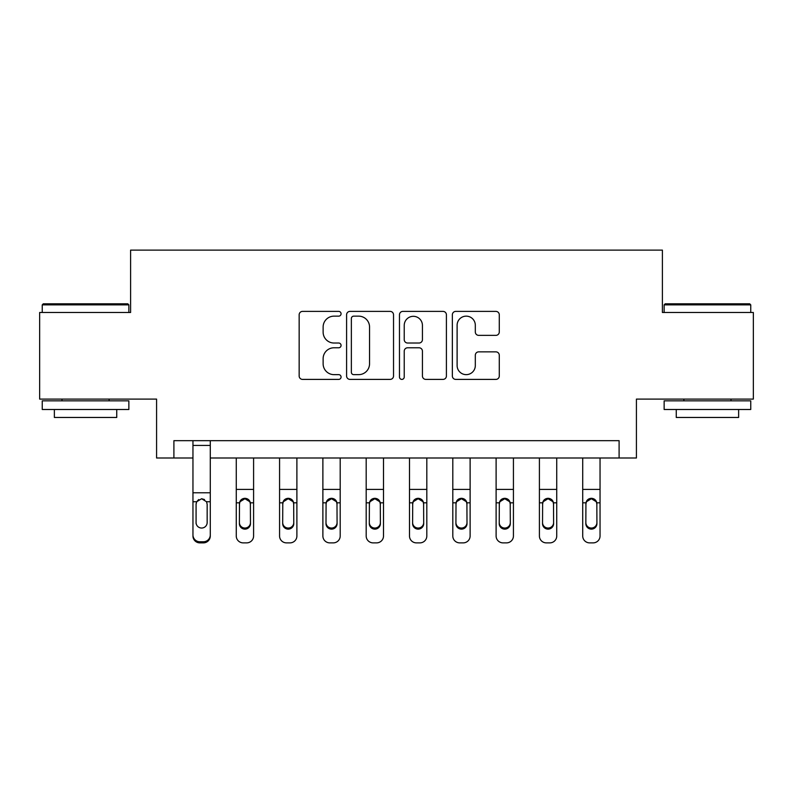 <?xml version="1.0" encoding="UTF-8"?>
<svg xmlns="http://www.w3.org/2000/svg" width="793" height="793" viewBox="0 0 793 793"><rect width="100%" height="100%" fill="white"/><g stroke="black" fill="none" stroke-linecap="round" stroke-linejoin="round"><path stroke-width="1.19" d="M341.069 313.77A2.379 2.379 0 0 0 338.69 311.391L302.559 311.391A3.4 3.4 0 0 0 299.159 314.791L299.159 376.001A3.4 3.4 0 0 0 302.559 379.401L338.69 379.401A2.379 2.379 0 0 0 341.069 377.022A2.379 2.379 0 0 0 338.69 374.643L334.012 374.643A10.884 10.884 0 0 1 323.128 363.759L323.128 358.664A10.884 10.884 0 0 1 334.012 347.78L338.69 347.78A2.379 2.379 0 0 0 341.069 345.401A2.379 2.379 0 0 0 338.69 343.022L334.012 343.022A10.884 10.884 0 0 1 323.128 332.138L323.128 327.033A10.884 10.884 0 0 1 334.012 316.149L338.69 316.149A2.379 2.379 0 0 0 341.069 313.77M495.883 335.37A3.4 3.4 0 0 0 499.283 331.97L499.283 314.791A3.4 3.4 0 0 0 495.883 311.391L455.757 311.391A3.4 3.4 0 0 0 452.357 314.791L452.357 376.001A3.4 3.4 0 0 0 455.757 379.401L495.883 379.401A3.4 3.4 0 0 0 499.283 376.001L499.283 355.264A3.4 3.4 0 0 0 495.883 351.854L478.714 351.854A3.4 3.4 0 0 0 475.314 355.264L475.314 365.543A9.1 9.1 0 0 1 466.215 374.643A9.1 9.1 0 0 1 457.115 365.543L457.115 325.249A9.1 9.1 0 0 1 466.215 316.149A9.1 9.1 0 0 1 475.314 325.249L475.314 331.97A3.4 3.4 0 0 0 478.714 335.37L495.883 335.37M173.905 457.997L173.905 440.67L619.095 440.67L619.095 457.997L636.422 457.997L636.422 399.097L753.35 399.097L753.35 312.482L662.403 312.482L662.403 250.122L130.597 250.122L130.597 312.482L39.65 312.482L39.65 399.097L156.578 399.097L156.578 457.997L192.957 457.997M393.526 314.791A3.4 3.4 0 0 0 390.126 311.391L349.991 311.391A3.4 3.4 0 0 0 346.591 314.791L346.591 376.001A3.4 3.4 0 0 0 349.991 379.401L390.126 379.401A3.4 3.4 0 0 0 393.526 376.001L393.526 314.791M402.874 311.391L443.009 311.391A3.4 3.4 0 0 1 446.409 314.791L446.409 376.001A3.4 3.4 0 0 1 443.009 379.401L425.831 379.401A3.4 3.4 0 0 1 422.431 376.001L422.431 351.18A3.4 3.4 0 0 0 419.031 347.78L407.642 347.78A3.4 3.4 0 0 0 404.232 351.18L404.232 377.022A2.379 2.379 0 0 1 401.853 379.401A2.379 2.379 0 0 1 399.474 377.022L399.474 314.791A3.4 3.4 0 0 1 402.874 311.391M210.284 457.997L619.095 457.997M353.737 316.149A2.379 2.379 0 0 0 351.358 318.528L351.358 372.264A2.379 2.379 0 0 0 353.737 374.643L358.664 374.643A10.884 10.884 0 0 0 369.548 363.759L369.548 327.033A10.884 10.884 0 0 0 358.664 316.149L353.737 316.149M422.431 325.417A9.1 9.1 0 0 0 413.331 316.318A9.1 9.1 0 0 0 404.232 325.417L404.232 339.612A3.4 3.4 0 0 0 407.642 343.022L419.031 343.022A3.4 3.4 0 0 0 422.431 339.612L422.431 325.417M192.957 440.67L192.957 534.918A6.929 6.879 -0 0 0 199.886 541.788L203.355 541.788A6.929 6.879 -0 0 0 210.284 534.918L210.284 535.999A6.929 6.879 180 0 1 203.355 542.878L203.355 541.788M210.284 502.831L210.284 535.999M207.161 522.547L207.161 504.298L207.161 522.547A5.541 5.501 180 0 1 201.62 528.039A5.541 5.501 180 0 0 207.161 522.547M196.079 523.628L196.079 522.547A5.541 5.501 180 0 0 201.62 528.039M198.726 499.54L196.684 501.741L196.079 503.862M204.515 499.54L201.62 498.728L206.547 501.741L207.161 504.298M210.284 440.67L210.284 534.918M199.886 541.788L199.886 542.878L203.355 542.878M199.886 542.878A6.929 6.879 180 0 1 192.957 535.999M192.957 501.741L196.684 501.741L196.079 504.298L196.079 522.547M196.684 501.741L201.62 498.728M236.264 457.997L236.264 535.999A6.929 6.879 180 0 0 243.193 542.878L246.653 542.878A6.929 6.879 180 0 0 253.591 535.999L253.591 502.831L250.37 502.831L250.469 523.628A5.541 5.501 0 0 1 244.928 529.129A5.541 5.501 0 0 1 239.387 523.628L239.476 502.831C240.21 500.016 242.024 498.51 244.928 498.301C247.832 498.51 249.646 500.016 250.37 502.831M253.591 457.997L253.591 502.831M250.469 504.298L249.854 501.741L244.928 498.728L239.992 501.741L239.387 504.298M239.387 522.547A5.541 5.501 180 0 0 244.928 528.039A5.541 5.501 180 0 0 250.469 522.547M279.572 457.997L279.572 535.999A6.929 6.879 180 0 0 286.501 542.878L289.96 542.878A6.929 6.879 180 0 0 296.889 535.999L296.889 502.831L293.678 502.831L293.777 523.628A5.541 5.501 0 0 1 288.236 529.129A5.541 5.501 0 0 1 282.685 523.628L282.784 502.831C283.517 500.016 285.331 498.51 288.236 498.301C291.14 498.51 292.954 500.016 293.678 502.831M296.889 457.997L296.889 502.831M293.777 504.298L293.162 501.741L288.236 498.728L283.299 501.741L282.685 504.298M282.685 522.547A5.541 5.501 180 0 0 288.236 528.039A5.541 5.501 180 0 0 293.777 522.547M322.88 457.997L322.88 535.999A6.929 6.879 180 0 0 329.809 542.878L333.268 542.878A6.929 6.879 180 0 0 340.197 535.999L340.197 502.831L336.985 502.831L337.084 523.628A5.541 5.501 0 0 1 331.543 529.129A5.541 5.501 0 0 1 325.992 523.628L326.092 502.831C326.825 500.016 328.639 498.51 331.543 498.301C334.438 498.51 336.262 500.016 336.985 502.831M340.197 457.997L340.197 502.831M337.084 504.298L336.47 501.741L331.543 498.728L326.607 501.741L325.992 504.298M325.992 522.547A5.541 5.501 180 0 0 331.543 528.039A5.541 5.501 180 0 0 337.084 522.547M366.188 457.997L366.188 535.999A6.929 6.879 180 0 0 373.116 542.878L376.576 542.878A6.929 6.879 180 0 0 383.505 535.999L383.505 502.831L380.293 502.831L380.392 523.628A5.541 5.501 0 0 1 374.851 529.129A5.541 5.501 0 0 1 369.3 523.628L369.399 502.831C370.133 500.016 371.947 498.51 374.851 498.301C377.746 498.51 379.569 500.016 380.293 502.831M383.505 457.997L383.505 502.831M380.392 504.298L379.778 501.741L374.851 498.728L369.915 501.741L369.3 504.298M369.3 522.547A5.541 5.501 180 0 0 374.851 528.039A5.541 5.501 180 0 0 380.392 522.547M43.288 303.818L127.822 303.818L128.862 304.859L42.247 304.859L43.288 303.818M85.555 409.495L42.247 409.495L42.247 400.832L128.862 400.832L128.862 409.495L85.555 409.495M116.74 409.495L116.74 417.465L54.37 417.465L54.37 409.495M665.178 303.818L749.712 303.818L750.753 304.859L664.137 304.859L665.178 303.818M707.445 409.495L664.137 409.495L664.137 400.832L750.753 400.832L750.753 409.495L707.445 409.495M738.63 409.495L738.63 417.465L676.26 417.465L676.26 409.495M409.495 457.997L409.495 535.999A6.929 6.879 180 0 0 416.424 542.878L419.884 542.878A6.929 6.879 180 0 0 426.812 535.999L426.812 502.831L423.601 502.831L423.7 523.628A5.541 5.501 0 0 1 418.149 529.129A5.541 5.501 0 0 1 412.608 523.628L412.707 502.831C413.431 500.016 415.254 498.51 418.149 498.301C421.053 498.51 422.867 500.016 423.601 502.831M426.812 457.997L426.812 502.831M423.7 504.298L423.085 501.741L418.149 498.728L413.222 501.741L412.608 504.298M412.608 522.547A5.541 5.501 180 0 0 418.149 528.039A5.541 5.501 180 0 0 423.7 522.547M452.803 457.997L452.803 535.999A6.929 6.879 180 0 0 459.732 542.878L463.191 542.878A6.929 6.879 180 0 0 470.12 535.999L470.12 502.831L466.908 502.831L467.008 523.628A5.541 5.501 0 0 1 461.457 529.129A5.541 5.501 0 0 1 455.916 523.628L456.015 502.831C456.738 500.016 458.562 498.51 461.457 498.301C464.361 498.51 466.175 500.016 466.908 502.831M470.12 457.997L470.12 502.831M467.008 504.298L466.393 501.741L461.457 498.728L456.53 501.741L455.916 504.298M455.916 522.547A5.541 5.501 180 0 0 461.457 528.039A5.541 5.501 180 0 0 467.008 522.547M496.111 457.997L496.111 535.999A6.929 6.879 180 0 0 503.04 542.878L506.499 542.878A6.929 6.879 180 0 0 513.428 535.999L513.428 502.831L510.216 502.831L510.315 523.628A5.541 5.501 0 0 1 504.764 529.129A5.541 5.501 0 0 1 499.223 523.628L499.322 502.831C500.046 500.016 501.86 498.51 504.764 498.301C507.669 498.51 509.483 500.016 510.216 502.831M513.428 457.997L513.428 502.831M510.315 504.298L509.701 501.741L504.764 498.728L499.838 501.741L499.223 504.298M499.223 522.547A5.541 5.501 180 0 0 504.764 528.039A5.541 5.501 180 0 0 510.315 522.547M539.409 457.997L539.409 535.999A6.929 6.879 180 0 0 546.347 542.878L549.807 542.878A6.929 6.879 180 0 0 556.736 535.999L556.736 502.831L553.524 502.831L553.613 523.628A5.541 5.501 0 0 1 548.072 529.129A5.541 5.501 0 0 1 542.531 523.628L542.63 502.831C543.354 500.016 545.168 498.51 548.072 498.301C550.976 498.51 552.79 500.016 553.524 502.831M556.736 457.997L556.736 502.831M553.613 504.298L553.008 501.741L548.072 498.728L543.146 501.741L542.531 504.298M542.531 522.547A5.541 5.501 180 0 0 548.072 528.039A5.541 5.501 180 0 0 553.613 522.547M582.716 457.997L582.716 535.999A6.929 6.879 180 0 0 589.645 542.878L593.114 542.878A6.929 6.879 180 0 0 600.043 535.999L600.043 502.831L596.832 502.831L596.921 523.628A5.541 5.501 0 0 1 591.38 529.129A5.541 5.501 0 0 1 585.839 523.628L585.938 502.831C586.661 500.016 588.475 498.51 591.38 498.301C594.284 498.51 596.098 500.016 596.832 502.831M600.043 457.997L600.043 502.831M596.921 504.298L596.316 501.741L591.38 498.728L586.453 501.741L585.839 504.298M585.839 522.547A5.541 5.501 180 0 0 591.38 528.039A5.541 5.501 180 0 0 596.921 522.547M206.547 501.741L210.284 501.741M192.957 492.78L210.284 492.78M192.957 445.428L210.284 445.428M253.591 489.39L236.264 489.39M239.476 502.831L236.264 502.831M296.889 489.39L279.572 489.39M282.784 502.831L279.572 502.831M340.197 489.39L322.88 489.39M326.092 502.831L322.88 502.831M383.505 489.39L366.188 489.39M369.399 502.831L366.188 502.831M426.812 489.39L409.495 489.39M412.707 502.831L409.495 502.831M470.12 489.39L452.803 489.39M456.015 502.831L452.803 502.831M513.428 489.39L496.111 489.39M499.322 502.831L496.111 502.831M556.736 489.39L539.409 489.39M542.63 502.831L539.409 502.831M600.043 489.39L582.716 489.39M585.938 502.831L582.716 502.831M42.247 312.482L42.247 304.859M61.993 400.832L61.993 399.097M109.117 400.832L109.117 399.097M128.862 312.482L128.862 304.859M664.137 312.482L664.137 304.859M683.883 400.832L683.883 399.097M731.007 400.832L731.007 399.097M750.753 312.482L750.753 304.859"/></g></svg>

